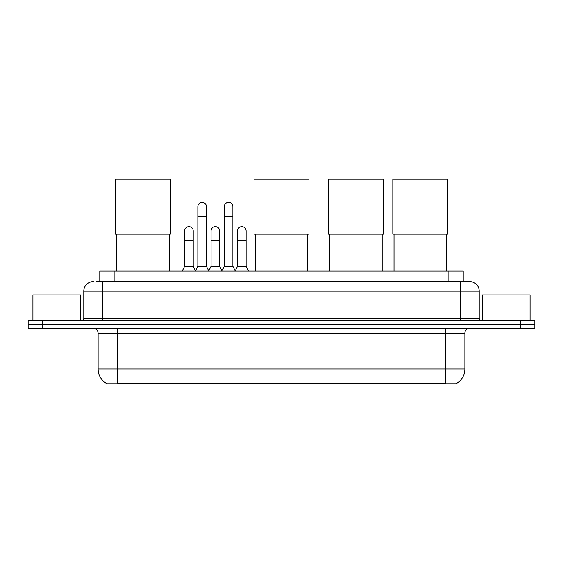 <?xml version="1.0" encoding="UTF-8"?>
<svg xmlns="http://www.w3.org/2000/svg" width="563" height="563" viewBox="0 0 563 563"><rect width="100%" height="100%" fill="white"/><g stroke="black" fill="none" stroke-linecap="round" stroke-linejoin="round"><path stroke-width="0.84" d="M96.681 281.57L102.888 281.57L96.681 281.57L99.792 281.57L99.792 271.063L463.208 271.063L463.208 281.57M456.769 383.304L456.769 383.769L106.231 383.769L106.231 383.304M106.372 383.389A16.714 16.714 0 0 1 98.117 368.969L117.217 368.969L117.217 383.389L445.783 383.389L445.783 368.969L464.883 368.969L464.883 333.148A4.778 4.778 0 0 1 469.662 328.377M98.117 368.969L98.117 333.148C97.828 330.249 96.238 328.658 93.338 328.377M456.628 383.389A16.714 16.714 0 0 0 464.883 368.969M42.478 320.734L534.85 320.734L534.85 324.555L28.15 324.555L28.15 328.377L42.478 328.377L42.478 324.555L28.15 324.555L28.15 320.734L42.478 320.734L42.478 324.555L534.85 324.555L534.85 328.377L42.478 328.377M93.338 281.57A9.55 9.55 0 0 0 83.788 291.12L83.788 318.341A2.386 2.386 0 0 1 81.396 320.734M469.662 281.57L460.112 281.57L469.662 281.57A9.55 9.55 0 0 1 479.212 291.12L479.212 318.341C479.352 319.798 480.148 320.593 481.604 320.734M479.212 291.12L102.888 291.12L102.888 281.57L460.112 281.57L460.112 318.341L479.212 318.341M80.685 320.734L80.685 294.942L32.928 294.942L32.928 320.734M530.072 320.734L530.072 294.942L482.315 294.942L482.315 320.734M116.647 234.152L116.647 271.063M169.174 234.152L169.174 271.063M115.45 179.231L170.371 179.231L170.371 234.152L115.45 234.152L115.45 179.231M255.236 234.152L255.236 271.063M307.764 234.152L307.764 271.063M254.04 179.231L308.96 179.231L308.96 234.152L254.04 234.152L254.04 179.231M329.636 234.152L329.636 271.063M382.171 234.152L382.171 271.063M328.447 179.231L383.368 179.231L383.368 234.152L328.447 234.152L328.447 179.231M394.016 234.152L394.016 271.063M446.55 234.152L446.55 271.063M392.819 179.231L447.74 179.231L447.74 234.152L392.819 234.152L392.819 179.231M195.445 271.063L197.831 266.292L206.424 266.292L208.817 271.063M206.424 266.292L206.424 206.691A4.3 4.3 0 0 0 202.131 202.391A4.3 4.3 0 0 1 202.399 202.399M197.831 266.292L197.831 216.241L206.424 216.241M197.831 216.241L197.831 206.691A4.3 4.3 0 0 1 202.131 202.391M221.899 271.063L224.285 266.292L232.885 266.292L235.271 271.063M232.885 266.292L232.885 206.691A4.3 4.3 0 0 0 228.585 202.391A4.3 4.3 0 0 1 228.852 202.399M224.285 266.292L224.285 216.241L232.885 216.241M224.285 216.241L224.285 206.691A4.3 4.3 0 0 1 228.585 202.391M182.215 271.063L184.601 266.292L193.2 266.292L195.516 270.923M193.2 266.292L193.2 230.95A4.3 4.3 0 0 0 189.168 226.657A4.3 4.3 0 0 1 193.2 230.95M184.601 266.292L184.601 240.5L193.2 240.5M184.601 240.5L184.601 230.95A4.3 4.3 0 0 1 189.168 226.657M208.739 270.923L211.062 266.292L219.654 266.292L221.97 270.923M219.654 266.292L219.654 230.95A4.3 4.3 0 0 0 215.629 226.657A4.3 4.3 0 0 1 219.654 230.95M211.062 266.292L211.062 240.5L219.654 240.5M211.062 240.5L211.062 230.95A4.3 4.3 0 0 1 215.629 226.657M235.2 270.923L237.516 266.292L246.115 266.292L248.501 271.063M246.115 266.292L246.115 230.95A4.3 4.3 0 0 0 242.083 226.657A4.3 4.3 0 0 1 246.115 230.95M237.516 266.292L237.516 240.5L246.115 240.5M237.516 240.5L237.516 230.95A4.3 4.3 0 0 1 242.083 226.657M443.876 383.769L443.876 383.304M119.124 383.769L119.124 383.304M114.12 281.57L114.12 271.063M448.88 281.57L448.88 271.063M445.783 328.377L445.783 333.148L98.117 333.148M464.883 333.148L445.783 333.148L445.783 368.969L117.217 368.969L117.217 328.377M520.522 328.377L520.522 320.734M102.888 320.734L102.888 291.12L83.788 291.12M83.788 318.341L460.112 318.341L460.112 320.734"/></g></svg>
